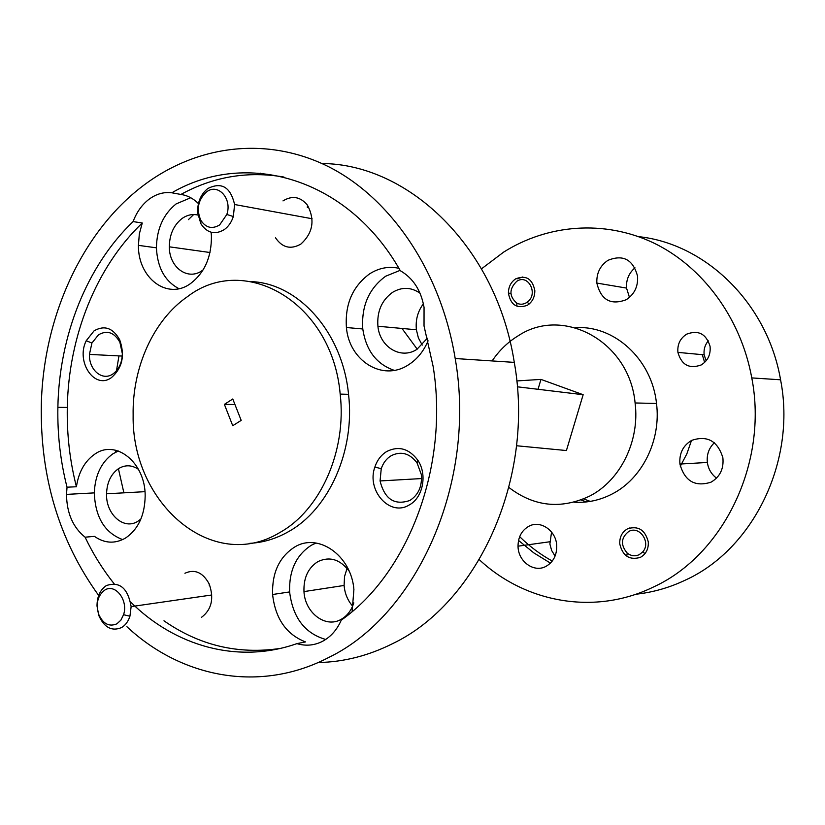 <?xml version="1.0" encoding="UTF-8"?>
<svg xmlns="http://www.w3.org/2000/svg" width="825" height="825" viewBox="0 0 825 825"><rect width="100%" height="100%" fill="white"/><g stroke="black" fill="none" stroke-linecap="round" stroke-linejoin="round"><path stroke-width="1.24" d="M508.932 487.493C534.043 506.694 560.969 509.561 589.71 496.062C620.338 480.501 639.963 441.004 635.095 402.971C629.527 341.55 563.403 305.931 518.471 335.62C508.014 341.952 499.228 350.388 492.123 360.938M574.014 502.198C587.204 503.023 599.878 500.301 612.026 494.051C642.056 478.882 661.279 440.457 656.504 403.466C651.987 359.143 613.934 324.813 575.345 327.731M627.588 528.784C622.081 531.981 619.482 537.023 619.771 543.933C622.658 555.988 629.527 560.464 640.386 557.37C646.037 554.153 648.667 548.996 648.275 541.891C645.181 529.918 638.282 525.556 627.588 528.784M515.677 278.85C510.892 282.119 508.468 286.863 508.406 293.081C510.644 305.054 516.997 309.086 527.474 305.209C532.403 301.888 534.858 297.021 534.827 290.606C532.373 278.747 525.989 274.828 515.677 278.85M704.643 362.423L702.292 354.668M706.138 360.824L704.158 354.843C703.55 349.563 704.932 344.902 708.283 340.849M686.668 334.156C680.161 338.332 677.243 344.407 677.913 352.388C681.533 364.99 689.298 369.188 701.198 364.959C707.912 360.711 710.861 354.482 710.047 346.263C706.148 333.805 698.352 329.773 686.668 334.156M716.533 478.129C711.377 474.251 708.324 469.023 707.355 462.464C706.561 454.627 708.892 448.058 714.347 442.757M691.608 440.406C682.997 445.603 679.099 453.482 679.924 464.052C684.657 481.13 695.032 487.173 711.016 482.182C719.988 476.891 723.938 468.755 722.875 457.762C717.657 440.901 707.242 435.115 691.608 440.406M555.081 556.081L551.636 550.471L549.883 544.015L551.564 532.032M528.639 526.391C521.647 530.537 518.11 537.127 518.038 546.181C517.987 561.382 533.909 573.097 545.933 566.393C553.214 562.196 556.813 555.38 556.731 545.944C556.411 530.661 540.303 519.606 528.639 526.391M629.475 297.392L626.526 288.08C626.062 279.84 628.887 273.085 634.982 267.826M607.973 260.318C600.136 265.629 596.423 273.209 596.846 283.078C600.94 299.98 610.748 305.528 626.268 299.702C634.456 294.267 638.22 286.409 637.56 276.127C632.992 259.493 623.123 254.224 607.973 260.318M552.265 561.052C540.354 554.472 529.495 546.346 519.678 536.673M550.45 563.114L533.785 552.874L518.543 540.437M691.505 440.457L686.843 453.863L680.305 466.269M479.304 559.68C525.185 602.621 594.712 615.821 653.617 586.926C723.339 554.998 768.384 463.093 751.781 377.912C740.798 317.584 702.271 266.186 653.276 242.777C604.117 219.563 547.666 224.379 503.693 252.079L481.532 268.806M635.889 594.227C653.008 592.381 669.591 587.637 685.647 579.975C753.163 549.202 796.61 461.278 780.574 379.799C767.415 303.033 705.458 243.643 638.612 236.651M401.981 328.453L417.213 349.171M275.519 237.806C282.294 247.727 290.751 249.81 300.888 244.066C312.984 232.939 315.181 219.966 307.457 205.167C300.413 196.67 292.256 195.247 282.996 200.898M386.863 451.419C381.222 454.843 377.221 460.051 374.88 467.043C366.228 490.38 389.792 517.048 409.107 505.044C423.06 497.846 427.618 474.282 417.708 460.082C408.942 448.563 398.661 445.675 386.863 451.419M391.287 455.658C386.564 458.504 383.213 462.856 381.243 468.703L380.067 480.944C384.625 499.177 394.567 505.684 409.881 500.455C418.481 494.876 422.297 486.214 421.307 474.478L417.058 462.918C409.757 453.296 401.167 450.873 391.287 455.658M94.06 330.856L86.233 340.715C75.508 361.824 94.741 390.246 111.55 377.52C122.43 367.868 125.132 355.276 119.666 339.725C112.932 327.886 104.393 324.926 94.06 330.856M98.484 334.816L91.915 343.056L89.44 354.41C88.811 370.105 102.62 381.604 113.118 373.808C119.006 369.363 122.09 362.639 122.337 353.636L119.883 342.262C114.263 332.362 107.137 329.876 98.484 334.816M420.028 293.205C411.097 287.059 401.94 286.78 392.535 292.359C381.717 300.248 376.839 311.541 377.912 326.246C379.768 347.047 400.888 359.917 416.862 349.387L427.422 338.168M423.39 303.817C417.749 311.365 415.418 320.017 416.388 329.773L418.388 337.93L422.235 345.087M349.13 571.117C340.065 559.319 329.67 556.143 317.945 561.588C308.148 567.827 303.497 577.83 303.971 591.597C304.92 612.666 325.39 628.444 340.9 619.493C347.036 616.11 351.337 610.562 353.812 602.858M347.067 568.373L344.52 576.592L344.097 585.461C344.798 593.515 347.645 600.404 352.636 606.117M138.466 469.332C131.804 464.877 125.163 464.65 118.532 468.641C110.973 474.014 106.982 482.398 106.549 493.793C105.744 514.346 124.018 530.588 138.002 521.194L140.92 519.007M197.948 215.067C192.38 213.788 187.038 214.964 181.933 218.594C173.673 225.215 169.476 234.62 169.321 246.819C169.135 267.496 188.059 281.243 202.465 270.363L203.115 269.899M130.597 601.982C175.117 646.274 238.033 664.362 296.918 643.624C305.776 646.264 314.335 645.501 322.575 641.303C330.753 636.9 336.992 629.836 341.292 620.122C408.602 572.808 449.192 465.733 433.166 366.578L424.029 325.957L424.05 307.395C421.07 290.41 413.15 278.18 400.311 270.703C347.603 177.334 245.994 149.428 171.837 192.792C163.855 191.802 156.286 193.937 149.129 199.186C142.055 204.6 136.703 212.066 133.093 221.585C86.646 266.073 59.132 336.208 57.874 407.344C57.368 434.579 60.421 461.196 67.031 487.204L66.505 494.392C66.753 513.109 72.951 527.371 85.088 537.188C93.184 554.122 102.857 569.621 114.118 583.708M296.918 643.624L305.487 641.922C286.306 634.435 275.344 618.626 272.601 594.505C271.941 572.808 279.273 556.999 294.608 547.078C318.037 532.352 351.316 555.349 353.904 589.504L352.12 611.593M316.047 543.025L311.438 545.191C296.237 554.977 288.967 570.549 289.616 591.927C292.782 617.554 304.807 633.394 325.689 639.458M85.088 537.188L94.432 536.374C104.641 543.458 115.005 544.015 125.534 538.055C138.239 529.372 144.787 515.357 145.169 495.99C145.53 462.67 115.809 438.828 94.72 454.204C84.758 461.185 78.653 472.034 76.426 486.75L67.031 487.204M118.346 450.997L113.004 453.75C101.289 462.165 95.061 475.21 94.308 492.886C95.277 517.275 104.734 532.847 122.667 539.602M133.093 221.585L142.271 223.008L139.322 233.96L138.425 245.355C137.899 278.252 167.681 300.702 190.771 283.377C204.744 272.539 211.623 256.74 211.417 236.002L211.118 232.237M190.73 197.732L176.117 203.919C163.309 214.273 156.75 228.917 156.43 247.83C157.369 267.62 164.876 281.232 178.943 288.678M398.898 268.29C388.606 266.093 378.799 267.981 369.497 273.941C352.553 286.492 344.871 304.353 346.418 327.525C349.099 360.7 382.449 381.8 408.117 365.042C416.903 359.545 423.565 351.471 428.093 340.828M400.115 270.363L385.657 276.22C368.878 288.564 361.257 306.147 362.794 328.969C366.011 350.439 376.499 364.238 394.247 370.353M249.676 543.345C263.113 542.644 276.066 538.746 288.523 531.651C328.855 509.386 355.214 450.749 348.542 394.319C342.612 332.558 298.66 283.583 251.666 281.634M279.892 532.496C320.389 510.067 346.871 450.976 340.178 394.103C332.331 302.497 244.788 252.264 187.388 296.711C153.419 320.069 132.227 367.465 133.134 415.202C131.536 503.188 212.231 573.736 279.892 532.496M318.161 662.527C343.654 662.073 368.548 655.741 392.855 643.521C478.077 602.797 535.095 478.139 514.284 362.381C496.485 247.49 409.076 164.103 321.967 163.515M260.473 173.178L256.843 174.518M126.906 626.711C181.51 677.758 259.968 693.371 328.886 657.391C417.275 614.687 476.902 481.903 455.194 358.524C440.942 271.27 390.854 198.278 328.886 166.856C266.661 135.661 196.938 145.2 143.684 185.305C81.562 232.011 43.416 317.316 41.322 404.353C40.033 476.994 59.152 540.684 98.68 595.444M163.969 620.812C199.454 645.49 238.25 654.689 280.356 648.409M142.271 223.008C95.978 267.156 68.547 336.796 67.289 407.447C66.794 434.486 69.836 460.927 76.426 486.75M193.648 214.552L188.389 219.656M118.965 355.905L116.48 370.776M115.613 450.223L115.851 452.11M118.418 468.713L123.884 492.834M283.944 177.045C247.624 170.858 213.273 176.663 180.892 194.453L171.837 192.792M201.455 617.368C211.633 609.706 214.222 598.579 209.22 584.007C202.888 572.406 194.793 568.817 184.924 573.251M198.423 203.589C193.267 198.443 187.43 195.401 180.892 194.453M232.733 425.721L241.189 420.379L232.774 398.991L224.379 404.374L232.733 425.721M234.96 404.528L224.379 404.374M516.759 380.944L540.963 379.397L538.044 389.287M516.522 445.748L566.414 450.543L583.151 394.711L517.306 386.801M583.151 394.711L540.963 379.397M586.4 501.92L580.986 499.971M590.236 501.394L583.646 498.919M219.625 224.947L226.823 214.479C232.464 198.547 217.821 182.686 206.384 192.029C198.031 199.908 196.175 209.333 200.826 220.296C205.858 227.844 212.128 229.391 219.625 224.947M207.797 188.523C221.585 181.696 230.515 187.028 234.609 204.517L233.341 216.521C231.495 222.172 228.494 226.524 224.338 229.567C214.964 235.104 207.137 233.166 200.877 223.75L197.701 212.912C197.299 202.486 200.661 194.36 207.797 188.523M116.882 623.834L120.883 620.163L123.554 614.718C128.587 600.301 115.17 583.007 104.703 590.143C97.68 595.557 95.659 603.57 98.618 614.171C103.001 623.875 109.086 627.093 116.882 623.834M106.384 585.554C119.677 581.192 127.927 588.204 131.134 606.612L129.938 616.203C128.246 621.452 125.462 625.237 121.574 627.567C111.849 631.61 104.249 627.598 98.794 615.502L97.01 605.983C97.061 596.537 100.186 589.72 106.384 585.554M639.179 554.689L642.582 552.059C651.502 542.819 639.602 525.185 628.774 531.455C620.926 537.725 620.4 544.943 627.217 553.101C631.022 556.019 635.002 556.555 639.179 554.689M628.815 528.371L629.97 527.856M526.371 302.734L527.185 302.177C538.828 294.308 528.33 273.415 516.77 281.304C509.046 288.915 509.035 296.185 516.728 303.115C519.925 304.703 523.143 304.58 526.371 302.734M517.038 278.871L522.823 276.963M635.095 402.971L656.504 403.466M508.406 293.081L510.881 293.432M677.913 352.388L704.158 354.843M679.924 464.052L707.355 462.464M518.038 546.181L549.718 541.778M596.846 283.078L626.526 288.08M751.781 377.912L780.574 379.799M381.243 468.703L374.88 467.043M421.565 478.562L380.067 480.944M91.915 343.056L86.233 340.715M122.244 356.07L89.44 354.41M416.388 329.773L377.912 326.246M344.097 585.461L303.971 591.597M144.953 491.669L106.549 493.793M210.004 252.512L169.321 246.819M289.616 591.927L272.601 594.505M94.308 492.886L66.505 494.392M156.43 247.83L138.425 245.355M362.794 328.969L346.418 327.525M348.542 394.319L340.178 394.103M514.284 362.381L455.194 358.524M67.289 407.447L57.874 407.344M119.883 342.262L119.666 339.725M417.058 462.918L417.708 460.082M209.148 585.121L209.22 584.007M307.364 207.622L307.457 205.167M226.823 214.479L233.341 216.521M234.609 204.517L312.087 218.738M200.826 220.296L200.877 223.75M123.554 614.718L129.938 616.203M131.134 606.612L211.829 594.98M98.618 614.171L98.794 615.502M642.582 552.059L645.078 553.513M627.217 553.101L626.876 555.39M527.185 302.177L529.124 304.033M516.728 303.115L516.986 306.075"/></g></svg>

